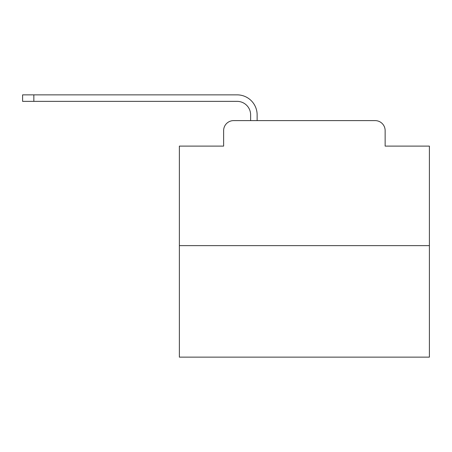 <?xml version="1.0" encoding="UTF-8"?>
<svg xmlns="http://www.w3.org/2000/svg" width="452" height="452" viewBox="0 0 452 452"><rect width="100%" height="100%" fill="white"/><g stroke="black" fill="none" stroke-linecap="round" stroke-linejoin="round"><path stroke-width="0.68" d="M223.627 130.611L223.627 146.115L223.627 130.611A10 10 0 0 1 233.627 120.611L250.628 120.611L250.628 114.859A13.503 13.503 0 0 0 237.125 101.361L22.6 101.361L22.6 94.858L237.125 94.858A20.001 20.001 0 0 1 257.132 114.859L257.132 120.611L375.143 120.611L233.627 120.611M429.4 245.628L179.371 245.628L179.371 357.142L429.4 357.142L429.4 146.115L385.144 146.115L385.144 130.611A10 10 0 0 0 375.143 120.611M179.371 245.628L179.371 146.115L223.627 146.115M385.144 146.115L385.144 130.611M250.628 114.859A13.503 13.503 0 0 0 237.125 101.361A13.503 13.503 0 0 1 250.628 114.859A13.503 13.503 0 0 0 237.125 101.361A13.503 13.503 0 0 1 250.628 114.859A13.503 13.503 0 0 0 237.125 101.361A13.503 13.503 0 0 1 250.628 114.859A13.503 13.503 0 0 0 237.125 101.361A13.503 13.503 0 0 1 250.628 114.859A13.503 13.503 0 0 0 237.125 101.361A13.503 13.503 0 0 1 250.628 114.859A13.503 13.503 0 0 0 237.125 101.361A13.503 13.503 0 0 1 250.628 114.859A13.503 13.503 0 0 0 237.125 101.361A13.503 13.503 0 0 1 250.628 114.859A13.503 13.503 0 0 0 237.125 101.361A13.503 13.503 0 0 1 250.628 114.859A13.503 13.503 0 0 0 237.125 101.361A13.503 13.503 0 0 1 250.628 114.859A13.503 13.503 0 0 0 237.125 101.361A13.503 13.503 0 0 1 250.628 114.859A13.503 13.503 0 0 0 237.125 101.361A13.503 13.503 0 0 1 250.628 114.859A13.503 13.503 0 0 0 237.125 101.361A13.503 13.503 0 0 1 250.628 114.859A13.503 13.503 0 0 0 237.125 101.361A13.503 13.503 0 0 1 250.628 114.859A13.503 13.503 0 0 0 237.125 101.361A13.503 13.503 0 0 1 250.628 114.859A13.503 13.503 0 0 0 237.125 101.361A13.503 13.503 0 0 1 250.628 114.859A13.503 13.503 0 0 0 237.125 101.361A13.503 13.503 0 0 1 250.628 114.859A13.503 13.503 0 0 0 237.125 101.361A13.503 13.503 0 0 1 250.628 114.859A13.503 13.503 0 0 0 237.125 101.361A13.503 13.503 0 0 1 250.628 114.859A13.503 13.503 0 0 0 237.125 101.361A13.503 13.503 0 0 1 250.628 114.859A13.503 13.503 0 0 0 237.125 101.361A13.503 13.503 0 0 1 250.628 114.859A13.503 13.503 0 0 0 237.125 101.361A13.503 13.503 0 0 1 250.628 114.859A13.503 13.503 0 0 0 237.125 101.361M33.849 101.361L33.849 94.858L237.125 94.858"/></g></svg>
